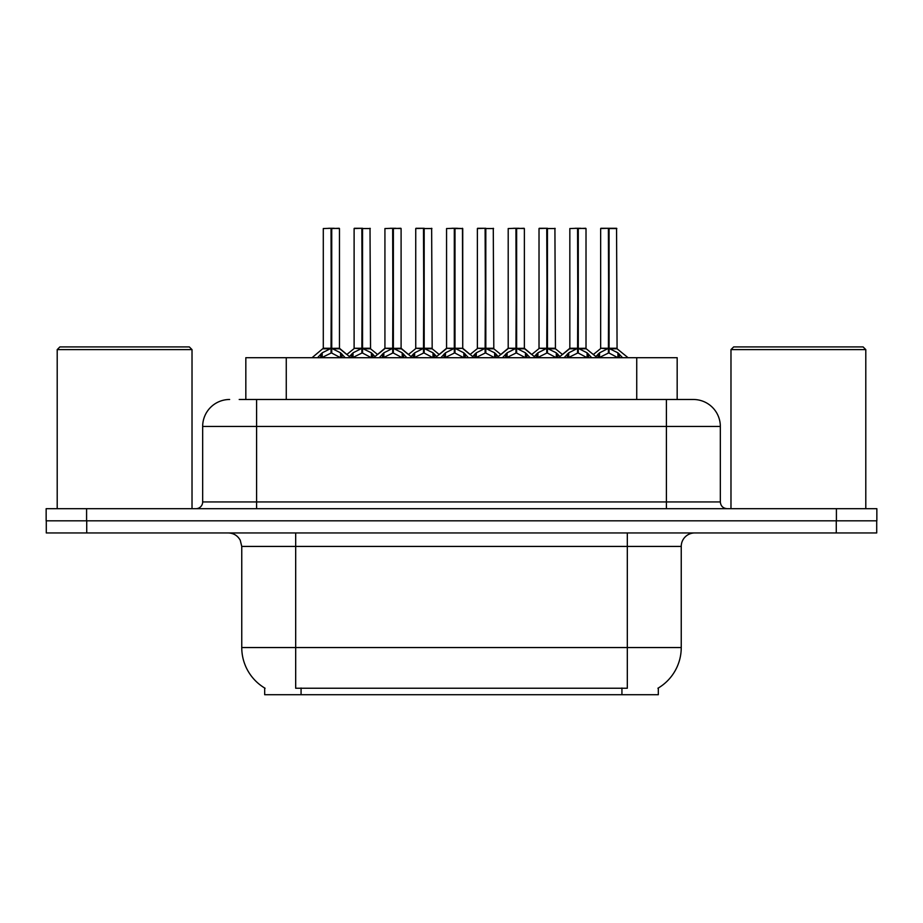 <?xml version="1.0" encoding="UTF-8"?>
<svg xmlns="http://www.w3.org/2000/svg" width="923" height="923" viewBox="0 0 923 923"><rect width="100%" height="100%" fill="white"/><g stroke="black" fill="none" stroke-linecap="round" stroke-linejoin="round"><path stroke-width="1.38" d="M239.207 399.486L256.594 399.486L239.207 399.486L245.83 399.486L245.83 357.697L677.17 357.697L677.17 399.486M658.318 688.004L658.318 694.719L264.682 694.719L264.682 688.004M265.074 688.246A47.188 47.188 0 0 1 241.757 647.542L295.683 647.542L295.683 688.246L627.317 688.246L627.317 647.542L681.243 647.542L681.243 546.428A13.476 13.476 0 0 1 694.719 532.952M241.757 647.542L241.757 546.428L240.245 540.22C237.603 535.571 233.623 533.148 228.281 532.952M657.926 688.246A47.188 47.188 0 0 0 681.243 647.542M86.727 532.952L876.712 532.952L876.712 520.814L46.288 520.814L46.288 532.952L86.727 532.952L86.727 520.814M229.631 399.486A26.963 26.963 0 0 0 202.668 426.449L202.668 501.939A6.738 6.738 0 0 1 195.918 508.688M693.369 399.486A26.963 26.963 0 0 1 720.332 426.449L256.594 426.449L256.594 399.486L692.965 399.486M720.332 426.449L720.332 501.939C720.736 506.035 722.986 508.285 727.082 508.688M86.589 508.688L46.15 508.688L46.15 520.814L86.589 520.814L86.589 508.688L836.411 508.688L836.411 520.814L876.85 520.814L876.85 508.688L836.411 508.688M564.115 357.697L568.73 352.828L577.567 348.375L577.567 353.071L578.04 228.281L586.013 228.546L586.013 348.259L578.271 348.375L587.109 352.828L591.735 357.697M577.579 228.281L569.837 228.546L577.579 228.281L569.837 228.546L569.837 348.259L577.567 348.375M578.271 348.375L578.271 353.071L578.04 348.259L586.255 348.79L579.159 348.79M577.81 228.281L578.04 348.259M585.736 228.281L578.271 228.546L578.271 348.259M577.567 228.546L577.925 348.259L569.837 348.259L558.588 357.697M575.225 228.281L580.613 228.281M587.109 352.828L587.109 357.697L578.271 353.071M577.567 353.071L570.033 356.797M595.9 356.601L599.546 352.828L608.384 348.375L608.384 353.071L608.857 228.281L616.564 228.281L600.919 228.281L608.626 228.281L608.626 348.259L617.925 352.828L622.552 357.697M608.395 228.281L600.654 228.546L600.654 348.259L608.384 348.375M609.088 348.375L609.088 353.071L608.857 348.259L616.829 348.259L609.088 348.271L609.076 228.281M609.976 348.79L617.072 348.79L616.564 228.281M608.384 228.546L608.857 348.259M608.626 228.281L606.042 228.281M617.902 357.709L609.088 353.071M608.384 353.071L600.85 356.797M502.481 357.697L507.096 352.828L515.934 348.375L515.934 353.071L516.407 228.281L524.379 228.546L524.379 348.259L516.638 348.375L525.475 352.828L530.102 357.697M515.945 228.281L508.204 228.546L515.945 228.281L508.204 228.546L508.204 348.259L515.934 348.375M516.638 348.375L516.638 353.071L516.407 348.259L524.622 348.79L517.526 348.79M516.165 228.281L516.407 348.259M524.102 228.281L516.638 228.546L516.638 348.259M515.934 228.546L516.292 348.259L508.204 348.259L496.955 357.697M513.592 228.281L518.98 228.281M525.475 352.828L525.475 357.697L516.638 353.071M515.934 353.071L508.4 356.797M440.836 357.697L445.463 352.828L454.301 348.375L454.301 353.071L454.774 228.281L462.735 228.546L462.735 348.259L455.004 348.375L463.842 352.828L468.457 357.697M454.312 228.281L446.559 228.546L454.312 228.281L446.559 228.546L446.559 348.259L454.301 348.375M455.004 348.375L455.004 353.071L454.774 348.259L462.735 348.259L462.469 228.281M454.531 228.281L454.774 348.259M462.735 228.546L455.004 228.546L455.004 348.259M454.301 228.546L454.301 348.259L446.57 348.259L446.559 228.546M451.958 228.281L457.346 228.281M463.819 357.709L455.004 353.071M454.301 353.071L446.767 356.797M379.203 357.697L383.83 352.828L392.667 348.375L392.667 353.071L393.129 228.281L401.101 228.546L401.101 348.259L393.371 348.375L402.209 352.828L406.824 357.697M392.679 228.281L384.926 228.546L392.679 228.281L384.926 228.546L384.926 348.259L392.667 348.375M393.371 348.375L393.371 353.071L393.129 348.259L401.355 348.79L394.259 348.79M392.898 228.281L393.129 348.259M400.836 228.281L393.371 228.546L393.371 348.259M392.667 228.546L393.013 348.259L384.937 348.259L373.688 357.697M390.325 228.281L395.713 228.281M402.209 352.828L402.209 357.697L393.371 353.071M392.667 353.071L385.133 356.797M317.57 357.697L322.196 352.828L331.034 348.375L331.022 353.071L331.495 228.281L339.468 228.546L339.468 348.259L331.738 348.375L340.564 352.828L345.19 357.697M331.045 228.281L323.292 228.546L331.045 228.281L323.292 228.546L323.292 348.259L331.034 348.375M331.738 348.375L331.738 353.071L331.495 348.259L339.71 348.79L332.626 348.79M331.265 228.281L331.495 348.259M339.203 228.281L331.738 228.546L331.738 348.259M331.034 228.546L331.38 348.259L323.292 348.259L312.055 357.697L323.292 348.259M328.68 228.281L334.08 228.281M340.552 357.709L331.738 353.071M331.022 353.071L323.5 356.797M534.255 356.601L537.913 352.828L546.751 348.375L546.751 353.071L547.224 228.281L539.286 228.281L546.981 228.281L546.981 348.259L556.292 352.828L559.949 356.601M546.762 228.281L539.02 228.546L539.02 348.259L546.751 348.375M547.454 348.375L547.454 353.071L547.224 348.259L555.196 348.259L547.454 348.271L547.443 228.281M548.343 348.79L555.438 348.79L554.919 228.281M546.751 228.546L547.224 348.259M546.981 228.281L544.408 228.281M556.292 352.828L556.292 357.697L547.454 353.071M546.751 353.071L539.217 356.797M472.622 356.601L476.28 352.828L485.117 348.375L485.117 353.071L485.59 228.281L477.653 228.281L485.348 228.281L485.348 348.259L494.659 352.828L498.316 356.601M485.129 228.281L477.376 228.546L477.376 348.259L485.117 348.375M485.821 348.375L485.821 353.071L485.59 348.259L493.563 348.259L485.821 348.271L485.81 228.281M486.709 348.79L493.805 348.79L493.286 228.281M485.117 228.546L485.59 348.259M485.348 228.281L482.775 228.281M494.636 357.709L485.821 353.071M485.117 353.071L477.583 356.797M410.989 356.601L414.646 352.828L423.484 348.375L423.484 353.071L423.957 228.281L416.019 228.281L423.715 228.281L423.715 348.259L433.025 352.828L436.683 356.601M423.495 228.281L415.742 228.546L415.742 348.259L423.484 348.375M424.188 348.375L424.188 353.071L423.957 348.259L431.918 348.259L424.188 348.271L424.176 228.281M425.076 348.79L432.172 348.79L431.652 228.281M423.484 228.546L423.957 348.259M423.715 228.281L421.142 228.281M433.025 352.828L433.025 357.697L424.188 353.071M423.484 353.071L415.95 356.797M349.356 356.601L353.013 352.828L361.851 348.375L361.851 353.071L362.312 228.281L354.374 228.281L362.081 228.281L362.081 348.259L371.392 352.828L375.038 356.601M361.862 228.281L354.109 228.546L354.109 348.259L361.851 348.375M362.554 348.375L362.554 353.071L362.312 348.259L370.285 348.259L362.554 348.271L362.543 228.281M363.443 348.79L370.538 348.79L370.019 228.281M361.851 228.546L362.312 348.259M362.081 228.281L359.497 228.281M371.392 352.828L371.392 357.697L362.554 353.071M361.851 353.071L354.317 356.797M57.203 349.609L59.903 346.91L189.319 346.91L192.019 349.609L57.203 349.609L57.203 508.688M192.019 349.609L192.019 508.688M730.981 349.609L733.681 346.91L863.097 346.91L865.797 349.609L730.981 349.609L730.981 508.688M865.797 349.609L865.797 508.688M621.929 694.719L621.929 688.004M301.071 694.719L301.071 688.004M286.268 399.486L286.268 357.697M636.732 399.486L636.732 357.697M627.317 532.952L627.317 546.428L241.757 546.428M681.243 546.428L627.317 546.428L627.317 647.542L295.683 647.542L295.683 532.952M836.273 532.952L836.273 520.814M256.594 508.688L256.594 426.449L202.668 426.449M202.668 501.939L720.332 501.939M666.406 399.486L666.406 508.688M576.679 348.79L569.583 348.79L562.511 354.524L555.438 348.79M588.528 354.063L588.528 357.697M568.73 352.828L568.73 357.697M567.322 354.063L567.322 357.697M607.496 348.79L600.654 348.259L608.384 348.271M616.829 228.546L609.088 228.546M617.925 352.828L617.925 357.697M619.345 354.063L619.345 357.697M599.546 352.828L599.546 357.697M598.139 354.063L598.139 357.697M515.046 348.79L508.204 348.259M526.895 354.063L526.895 357.697M507.096 352.828L507.096 357.697M505.677 354.063L505.677 357.697M453.412 348.79L446.57 348.259L435.321 357.697M473.984 357.697L462.735 348.259L455.893 348.79M463.842 352.828L463.842 357.697M465.261 354.063L465.261 357.697M445.463 352.828L445.463 357.697M444.044 354.063L444.044 357.697M391.779 348.79L384.937 348.259M403.616 354.063L403.616 357.697M383.83 352.828L383.83 357.697M382.41 354.063L382.41 357.697M330.146 348.79L323.05 348.79M340.564 352.828L340.564 357.697M341.983 354.063L341.983 357.697M322.196 352.828L322.196 357.697M320.777 354.063L320.777 357.697M545.862 348.79L539.02 348.259L546.751 348.271M555.196 228.546L547.454 228.546M557.711 354.063L557.711 357.697M537.913 352.828L537.913 357.697M536.505 354.063L536.505 357.697M484.229 348.79L477.387 348.259L485.117 348.271M493.563 228.546L485.821 228.546M494.659 352.828L494.659 357.697M496.078 354.063L496.078 357.697M476.28 352.828L476.28 357.697M474.86 354.063L474.86 357.697M422.596 348.79L415.754 348.259L423.484 348.271M431.918 228.546L424.188 228.546M434.433 354.063L434.433 357.697M414.646 352.828L414.646 357.697M413.227 354.063L413.227 357.697M360.962 348.79L354.109 348.259L361.851 348.271M370.285 228.546L362.554 228.546M372.8 354.063L372.8 357.697M353.013 352.828L353.013 357.697M351.594 354.063L351.594 357.697M600.4 348.79L593.327 354.524L586.255 348.79L597.25 357.697M617.072 348.79L628.067 357.697M524.368 348.259L535.617 357.697M401.101 348.259L412.35 357.697M339.468 348.259L350.705 357.697M507.95 348.79L500.877 354.524L493.805 348.79M524.622 348.79L531.694 354.524L538.767 348.79M446.317 348.79L439.244 354.524L432.172 348.79M462.988 348.79L470.061 354.524L477.133 348.79M384.683 348.79L377.611 354.524L370.538 348.79M401.355 348.79L408.428 354.524L415.5 348.79M339.71 348.79L346.794 354.524L353.867 348.79"/></g></svg>
